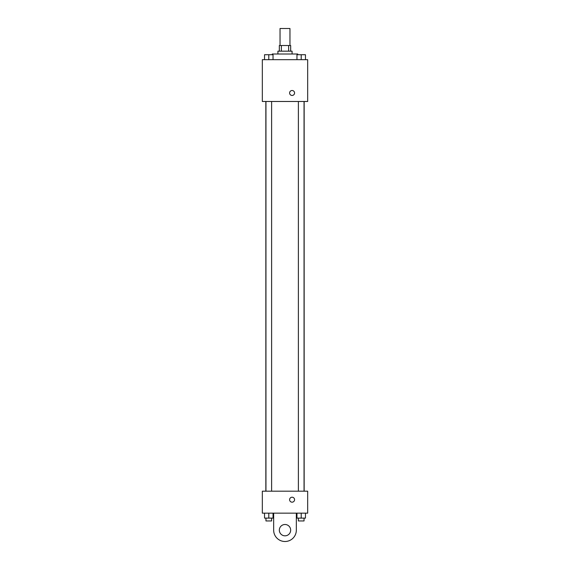 <?xml version="1.0" encoding="UTF-8"?>
<svg xmlns="http://www.w3.org/2000/svg" width="570" height="570" viewBox="0 0 570 570"><rect width="100%" height="100%" fill="white"/><g stroke="black" fill="none" stroke-linecap="round" stroke-linejoin="round"><path stroke-width="0.85" d="M289.959 45.507L289.959 28.5L280.041 28.5L280.041 45.507M281.366 51.172L281.366 45.507L279.329 45.507L279.329 51.172M281.366 45.507L290.671 45.507L290.671 51.172M288.634 51.172L288.634 45.507M277.918 54.008L277.918 51.172L292.082 51.172L292.082 54.008M297.754 54.72L297.754 54.008L272.246 54.008L272.246 54.72M262.328 59.679L307.672 59.679L307.672 101.481L262.328 101.481L262.328 59.679M292.082 95.461A2.48 2.48 0 0 1 289.938 91.742A2.48 2.48 0 0 1 294.234 91.742A2.48 2.48 0 0 1 292.082 95.461M262.328 491.19L307.672 491.19L307.672 513.157L262.328 513.157L262.328 491.19L307.672 491.19M296.963 59.679L296.963 54.72L305.463 54.72L305.463 59.679L305.463 54.72M301.209 59.679L301.209 54.72M304.045 54.72L298.381 54.72M264.537 59.679L264.537 54.72L273.037 54.72L273.037 59.679L273.037 54.72M268.791 59.679L268.791 54.72M271.619 54.72L265.955 54.72M296.963 513.157L296.963 518.116L305.463 518.116L305.463 513.157L305.463 518.116M301.209 518.116L301.209 513.157M304.045 518.116L304.045 520.952L298.381 520.952L298.381 518.116M264.537 513.157L264.537 518.116L273.037 518.116L273.037 513.157L273.037 518.116M268.791 518.116L268.791 513.157M271.619 518.116L271.619 520.952L265.955 520.952L265.955 518.116M289.603 499.698A2.48 2.48 0 0 1 293.329 497.546A2.48 2.48 0 0 1 293.329 501.842A2.48 2.48 0 0 1 289.603 499.698M296.336 513.157L296.336 530.164A11.336 11.336 0 0 1 285 541.5A11.336 11.336 0 0 1 273.664 530.164L273.664 513.157M285 535.828A5.671 5.671 0 0 1 280.091 527.328A5.671 5.671 0 0 1 289.909 527.328A5.671 5.671 0 0 1 285 535.828M304.159 491.19L304.159 101.481M265.841 491.19L265.841 101.481M298.381 101.481L298.381 491.19M304.045 101.481L304.045 491.19M271.619 491.19L271.619 101.481M265.955 491.19L265.955 101.481"/></g></svg>
